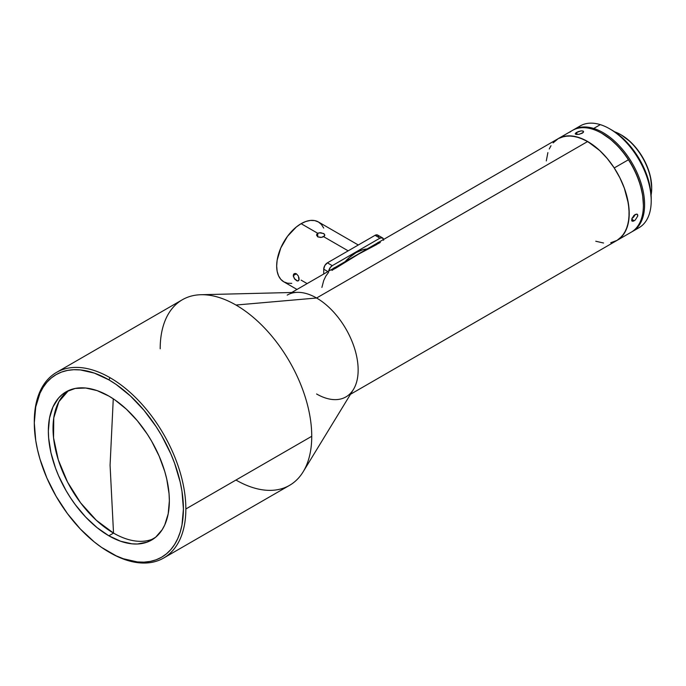 <?xml version="1.0" encoding="UTF-8"?>
<svg xmlns="http://www.w3.org/2000/svg" width="686" height="686" viewBox="0 0 686 686"><rect width="100%" height="100%" fill="white"/><g stroke="black" fill="none" stroke-linecap="round" stroke-linejoin="round"><path stroke-width="1.03" d="M323.698 228.061L321.442 224.485L318.398 221.964A34.566 19.963 120 0 0 301.111 223.679L317.738 233.274L317.738 236.867L316.52 235.066L317.738 233.274L320.671 232.674L324.118 233.832L324.821 235.066L324.504 235.915L321.477 237.382L317.738 236.867L316.52 235.066M298.959 277.547L299.105 279.622L298.384 280.848L296.969 280.866L294.714 279.108L293.291 275.618L293.84 273.988L295.246 273.44L296.395 273.817L298.384 276.055L298.959 280.154L297.501 280.994L294.243 278.456M294.234 273.663L296.395 273.817L293.291 275.618L293.539 274.434M307.122 283.601L301.111 280.128M316.838 234.08L319.084 232.786L323.603 233.48L324.821 235.066L323.603 236.661L348.171 250.844L323.603 236.661L322.249 237.21M377.249 243.11A3.799 2.195 -60 0 1 378.115 242.45A3.799 2.195 -60 0 1 378.981 242.115M333.25 268.518A3.799 2.195 -60 0 1 334.116 267.849A3.799 2.195 -60 0 1 334.974 267.514M113.524 533.091A85.561 49.401 -120 0 0 153.904 538.57A85.561 49.401 -120 0 1 113.524 533.091L108.86 535.792A85.561 49.401 60 0 1 52.959 460.392A85.561 49.401 60 0 1 66.079 391.826A85.561 49.401 60 0 1 108.86 396.071A85.561 49.401 60 0 1 164.751 471.462A85.561 49.401 60 0 1 151.64 540.028A85.561 49.401 60 0 1 108.86 535.792L113.524 533.091L110.077 465.219L113.524 533.091A85.561 49.401 -120 0 1 58.284 459.826A85.561 49.401 -120 0 1 68.471 390.591L58.867 401.722L53.757 417.911L53.551 437.822L58.284 459.826L67.554 482.104L80.605 502.838L96.357 520.314L113.524 533.091M113.267 398.798L110.077 465.219L113.267 398.798M610.737 242.724L617.031 240.392A58.773 33.931 -120 0 0 626.044 193.298A58.773 33.931 -120 0 0 587.653 141.513L316.589 298.007A58.773 33.931 60 0 1 354.988 349.8A58.773 33.931 60 0 1 345.976 396.885A58.773 33.931 60 0 1 316.589 393.978M303.161 471.788L353.444 389.451A58.773 33.931 -120 0 0 316.589 298.007L235.967 305.038A107.17 61.877 60 0 1 311.744 436.287A107.17 61.877 60 0 1 303.161 471.788A107.17 61.877 60 0 1 235.967 480.046M163.662 558.035L289.552 485.354A107.17 61.877 -120 0 0 311.744 436.287L185.855 508.969A107.17 61.877 60 0 1 163.662 558.035A107.17 61.877 60 0 1 110.077 552.727L108.86 552.016A105.438 60.874 60 0 1 108.851 552.016A105.438 60.874 60 0 1 34.3 422.885A105.438 60.874 60 0 1 108.86 379.838L116.166 384.469L130.503 396.036L144 410.297L156.151 426.683L161.579 435.49L170.848 453.892L174.613 463.307L180.204 482.129L181.979 491.348L183.411 508.969L181.979 524.944L180.204 532.113L177.734 538.639L174.613 544.47L170.848 549.546L166.492 553.816L161.579 557.238L156.151 559.785L150.277 561.422L144 562.143L137.389 561.937L123.403 558.764L116.166 555.823L101.545 547.385L94.308 541.966L80.322 528.992L67.434 513.591L56.141 496.364L46.862 477.971L39.977 459.106L37.507 449.724L35.732 440.506L34.3 422.885L35.732 406.918L39.977 393.215L43.107 387.384L46.862 382.308L51.227 378.037L56.141 374.616L61.56 372.069L67.434 370.431L73.711 369.711L80.322 369.917L94.308 373.09L108.86 379.838L110.077 377.72L108.86 379.838A105.438 60.874 60 0 1 183.411 508.969A105.438 60.874 60 0 1 108.86 552.016L110.077 552.727A107.17 61.877 -120 0 0 185.855 508.969A107.17 61.877 -120 0 0 110.077 377.72A107.17 61.877 -120 0 0 34.3 421.47A107.17 61.877 60 0 1 56.492 372.412A107.17 61.877 60 0 1 110.077 377.72A107.17 61.877 60 0 1 185.855 508.969L311.744 436.287A107.17 61.877 -120 0 0 235.967 305.038A107.17 61.877 -120 0 0 182.382 299.731L56.492 372.412M380.293 242.475L377.686 243.882M334.931 268.569L333.688 269.289M569.886 132.175A58.773 33.931 60 0 1 601.836 133.324A58.773 33.931 60 0 1 628.41 159.769A58.773 33.931 -120 0 0 572.45 130.417L558.267 138.598A58.773 33.931 60 0 1 614.236 167.95L628.41 159.769A58.773 33.931 60 0 1 643.391 205.303A58.773 33.931 60 0 1 633.778 230.445A58.773 33.931 -120 0 0 628.41 159.769L614.236 167.95L619.955 177.948L624.432 188.393L627.501 198.88L629.036 209.007L628.985 218.38L627.338 226.646L624.174 233.48L619.604 238.625L616.843 240.503M576.017 132.698L581.128 130.872L582.946 131.009L583.597 131.781L582.294 133.221L578.452 134.396L575.477 134.13L576.017 132.698M635.322 219.932L634.096 220.841L631.772 219.04L634.096 220.841L632.14 221.201L631.686 220.575L632.08 218.148L635.125 214.478L637.191 214.212L637.774 215.987L635.322 219.932L633.504 221.124L632.14 221.201L631.823 218.851L633.933 215.413L636.771 214.066L637.723 214.889L637.774 215.987L635.322 219.932M634.747 215.31L633.881 216.699L634.747 215.31M632.741 217.934L633.881 216.699L632.741 217.934M583.237 132.492L579.276 134.276L576.334 134.413L575.22 133.659L577.946 131.695L581.128 130.872L583.314 131.206L583.237 132.492M577.132 134.473L576.557 132.355L577.132 134.473M643.391 205.02A58.078 33.528 -120 0 0 643.391 204.737A58.078 33.528 -120 0 0 602.325 133.607A58.078 33.528 -120 0 0 602.076 133.47M593.707 128.454L593.296 129.422L593.707 128.454A58.773 33.931 60 0 1 639.403 178.326A58.773 33.931 60 0 1 632.441 231.499A58.773 33.931 60 0 1 631.823 231.842A58.773 33.931 -120 0 0 639.609 178.883A58.773 33.931 -120 0 0 593.707 128.454L600.31 124.638L593.707 128.454A58.773 33.931 -120 0 0 573.067 130.074A58.773 33.931 60 0 1 573.668 129.705A58.773 33.931 60 0 1 593.707 128.454M632.441 231.499L639.043 227.692A58.773 33.931 -120 0 0 650.148 189.379A58.773 33.931 -120 0 0 600.31 124.638A58.773 33.931 60 0 1 609.657 128.814A58.773 33.931 60 0 1 650.148 189.379A58.773 33.931 60 0 1 651.211 200.784A58.773 33.931 60 0 1 635.553 229.27M651.211 200.784L651.211 198.528A56.003 32.336 -120 0 0 650.199 187.655L650.148 189.379L649.136 182.725L645.946 172.709L641.444 162.814L635.785 153.407L625.641 141.007L618.146 134.336L611.569 129.92M614.579 131.781A43.904 25.348 60 0 1 620.659 134.593A43.904 25.348 60 0 1 651.7 188.367A43.904 25.348 60 0 1 651.1 195.038A43.904 25.348 -120 0 0 614.579 131.781M651.7 188.367L651.7 187.518A42.866 24.747 -120 0 0 621.387 135.022L620.659 134.593M328.611 272.316L325.859 276.046L323.723 280.497L321.897 287.425M651.7 187.69L650.457 176.868L648.219 169.219L644.951 161.596L640.775 154.307L635.853 147.619L630.383 141.788L621.242 134.936M651.211 198.58L650.199 187.655A56.003 32.336 -120 0 0 611.612 129.937L609.657 128.814M577.158 128.128A58.773 33.931 60 0 1 600.31 124.638A58.773 33.931 -120 0 0 580.27 125.898A58.773 33.931 -120 0 0 577.158 128.128M643.391 205.054L642.653 195.373L640.364 185.143L636.617 174.75L631.557 164.597L625.366 155.079L618.292 146.564L610.6 139.361L601.836 133.324M575.477 134.13L575.22 133.659M350.486 394.279L617.031 240.392L622.202 236.104L626.044 230.024L628.41 222.393L629.208 213.492L628.41 203.665L624.303 188.041L619.775 177.605L614.013 167.624L607.239 158.492L599.71 150.543L587.653 141.513L579.541 137.757L571.747 135.982L564.561 136.274L558.267 138.606L561.508 137.106L568.308 135.862L575.863 136.677L583.863 139.524L592.009 144.283L599.984 150.791L607.487 158.783L614.236 167.95A58.773 33.931 60 0 1 617.04 240.392L631.214 232.202A58.773 33.931 -120 0 0 633.778 230.445M632.14 221.201L631.686 220.575M637.191 214.212L637.723 214.889M335.274 268.466L358.624 254.094L376.957 244.405M331.93 270.395L332.95 269.812M595.757 241.24L603.551 243.016M160.19 348.788A107.17 61.877 60 0 1 200.938 294.723A107.17 61.877 60 0 1 235.967 305.038L316.589 298.007L587.653 141.513A58.773 33.931 -120 0 0 558.267 138.606L553.096 142.894M551.004 145.724L549.254 148.973M547.882 152.609L546.296 160.918M108.86 535.792L120.659 541.263L132.012 543.835L137.38 544.007L147.241 542.086L155.628 537.249L162.213 529.669L164.751 524.936L168.19 513.814L169.356 500.857L169.065 493.843L166.749 479.077L164.751 471.462L159.161 456.156L151.64 441.227L147.241 434.084L137.38 420.784L126.421 409.216L114.785 399.827L108.86 396.071L97.052 390.591L85.707 388.019L75.246 388.439L66.079 391.826L62.092 394.604L58.55 398.069L52.959 406.927L49.521 418.04L48.354 430.997L48.646 438.011L50.961 452.786L55.497 468.058L58.55 475.698L66.079 490.627L70.478 497.77L75.246 504.604L85.707 517.107L97.052 527.628L108.86 535.792M287.211 295.1A58.773 33.931 60 0 1 316.589 298.007A58.773 33.931 -120 0 0 297.381 292.356L200.938 294.723M327.899 271.605L323.723 269.195L323.723 274.014L323.723 269.195L327.899 271.605M378.655 236.653L377.652 235.066L375.062 235.324L327.394 262.841L332.281 265.662A5.188 2.993 -60 0 0 328.68 271.15L330.24 267.557L332.281 265.662L379.95 238.145L382.539 237.888L383.611 240.263M379.341 242.081L376.888 243.496M367.087 248.975L362.791 249.73L356.111 252.611L349.44 257.439L345.135 261.649A38.03 21.952 120 0 1 367.087 248.975M335.343 267.489L332.89 268.903M382.539 237.888L377.652 235.066A5.188 2.993 120 0 0 375.062 235.324L327.394 262.841L324.795 265.576L323.723 269.195A5.188 2.993 120 0 1 327.394 262.841L332.281 265.662L379.95 238.145A5.188 2.993 -60 0 1 382.539 237.888A5.188 2.993 -60 0 1 383.543 239.474M320.671 237.467L317.738 236.867L317.738 233.274L301.111 223.679A34.566 19.963 120 0 0 278.533 254.137A34.566 19.963 120 0 0 283.833 281.843L287.537 283.215L291.756 283.387M293.539 277.024L293.291 275.618L296.403 273.817L298.384 276.055M375.062 235.324L379.95 238.145L375.062 235.324M358.298 244.996L318.398 221.964L314.694 220.592L310.466 220.429L305.879 221.467L301.111 223.679L296.343 226.972L287.537 236.276L280.788 247.955L277.135 260.243L276.672 266.014L277.135 271.253L278.533 275.746L280.788 279.322L283.833 281.843L296.995 289.449M643.391 205.303L643.391 204.737M573.668 129.705L580.27 125.898M34.3 421.47L34.3 422.885M558.267 138.606L291.721 292.493"/></g></svg>
